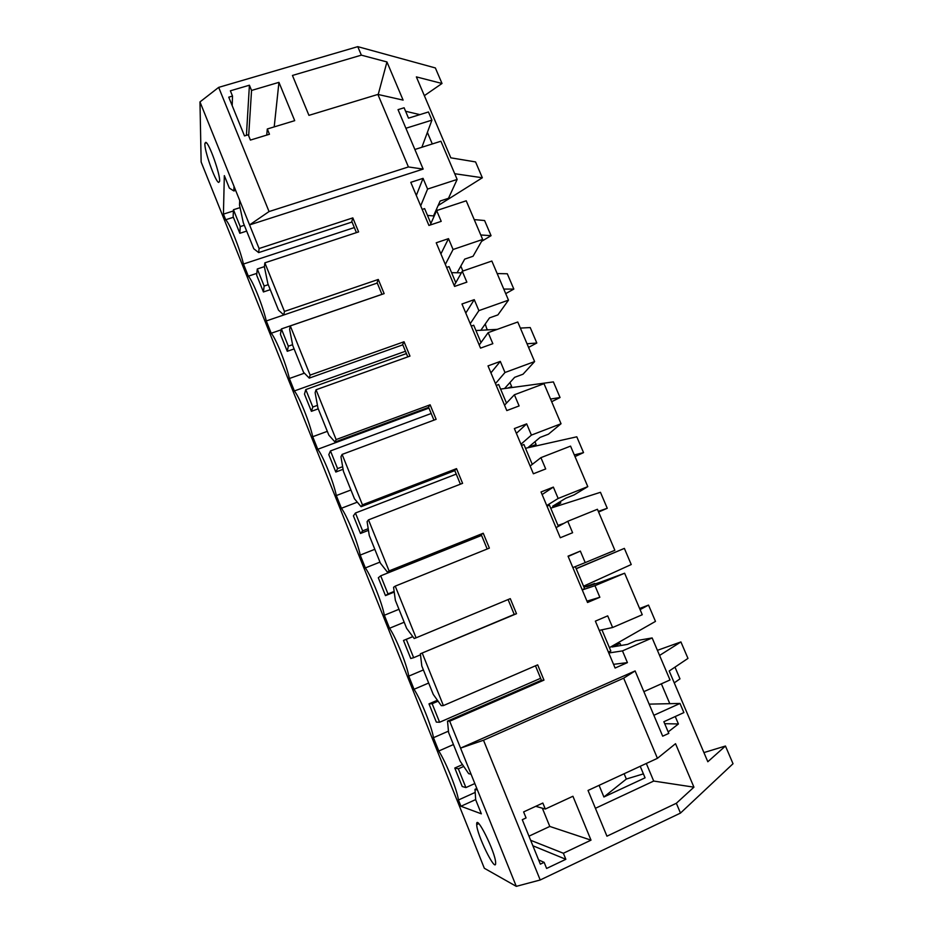 <?xml version="1.0" encoding="UTF-8"?>
<svg xmlns="http://www.w3.org/2000/svg" width="933" height="933" viewBox="0 0 933 933"><rect width="100%" height="100%" fill="white"/><g stroke="black" fill="none" stroke-linecap="round" stroke-linejoin="round"><path stroke-width="1.4" d="M218.649 182.425L219.558 181.457C220.806 175.812 209.05 142.434 205.761 142.329L204.957 143.297C203.744 149.047 215.161 181.597 218.649 182.425M232.189 105.616L232.504 96.064L228.748 97.172L244.493 135.915L248.248 134.772L250.406 140.078L269.462 134.259L267.304 128.987L294.711 120.66L278.944 82.349L274.209 126.888M475.2 792.409L458.441 799.989C457.158 789.936 446.149 762.518 438.79 751.007L433.46 737.711C431.886 726.97 421.005 699.878 414.03 689.277L408.759 676.133C406.905 664.728 396.152 637.95 389.551 628.259L384.338 615.267C382.203 603.208 371.579 576.734 365.351 567.917L360.196 555.077C357.794 542.376 347.286 516.217 341.42 508.263L336.323 495.563C333.652 482.244 323.273 456.377 317.756 449.274L312.718 436.714C309.791 422.789 299.528 397.213 294.362 390.939L289.37 378.506C286.198 363.998 276.04 338.714 271.211 333.244L266.29 320.952C262.861 305.861 252.82 280.868 248.33 276.18L243.455 264.027C239.793 248.376 229.856 223.652 225.693 219.745L223.43 214.124L224.328 175.614L229.355 188.093L233.833 190.962L235.652 190.402M458.441 799.989L460.949 806.264L481.346 813.821L475.69 799.779L474.99 789.318L477.439 790.018L516.287 886.35L484.332 868.261L201.143 162.004L199.977 101.919L234.031 186.378L233.833 190.962M476.716 824.574C475.807 812.771 495.621 852.517 495.633 862.757L495.645 863.072C495.936 873.801 476.541 834.137 476.716 824.597L478.769 823.652M269.054 211.558L408.421 166.949L423.15 169.095L249.566 224.911L269.054 211.558L218.672 87.375L357.771 46.65L361.351 55.152L386.95 61.951L378.215 94.501M361.351 55.152L292.449 75.456L308.94 115.354L377.888 94.431L408.421 166.949M232.504 96.064L230.369 90.804L249.414 85.206L246.417 135.332M278.944 82.349L251.548 90.443L249.414 85.206M199.977 101.919L218.672 87.375M357.771 46.65L435.361 67.946L442.009 83.48L424.352 95.667M234.031 186.378L259.082 248.516L258.674 252.598L352.044 222.019M223.43 214.124L233.39 210.963M225.693 219.745L233.402 217.284M354.342 227.57L243.455 264.027M248.33 276.18L256.832 273.357M405.902 128.264L431.921 120.135L428.445 111.972L408.502 118.153L404.117 107.773L398.041 109.651L423.15 169.095M405.587 111.26L419.85 114.631M431.921 120.135L427.384 132.393L432.294 143.962M454.709 173.713L482.338 177.76L438.125 205.54M442.009 83.48L416.363 76.891L450.814 157.829L475.562 161.922L482.338 177.76M377.888 94.431L403.103 100.111L386.95 61.951M251.548 90.443L248.668 135.798M267.304 128.987L266.733 135.098M258.674 252.598L253.788 248.761L243.28 222.672L239.489 204.992L239.734 200.513M635.116 670.932L460.552 748.126L471.072 774.215L468.681 773.655L460.156 761.211L448.586 732.475L447.513 721.127L449.694 721.197L460.552 748.126L483.504 740.231L623.676 678.174L635.116 670.932L662.687 736.184L668.798 733.385L663.864 721.722L683.889 712.59L679.994 703.447L649.146 704.135M414.858 149.49L440.901 141.233L457.147 179.439L427.582 189.072L423.057 178.355L410.788 182.332L428.923 225.448L441.204 221.354L436.656 210.566L466.22 200.793L482.664 239.443L453.076 249.496L448.505 238.65L436.224 242.79L454.581 286.419L466.862 282.151L462.267 271.246L491.843 261.042L508.485 300.146L478.886 310.631L474.256 299.656L461.963 303.983L480.53 348.126L492.834 343.682L488.169 332.638L517.768 322.002L534.609 361.572L504.986 372.5L500.31 361.398L488.006 365.899L506.806 410.578L519.11 405.937L514.386 394.764L544.009 383.685L561.036 423.734L531.413 435.105L526.667 423.862L514.363 428.562L533.384 473.777L545.7 468.949L540.918 457.648L570.553 446.114L587.79 486.629L558.156 498.467L553.351 487.096L541.035 491.971L560.29 537.746L572.605 532.731L567.777 521.279L597.423 509.278L614.87 550.295L585.213 562.599L580.361 551.088L568.045 556.161L587.533 602.496L599.849 597.272L594.962 585.691L624.62 573.224L642.266 614.73L612.608 627.512L607.698 615.862L595.371 621.133L615.104 668.04L627.419 662.617L622.474 650.896L652.144 637.939L670.011 679.959L643.875 691.645M259.082 248.516L352.826 217.89L358.61 231.897L264.855 262.838L284.448 311.424L378.285 279.457L384.139 293.627L290.291 325.909L310.129 375.101L404.047 341.758L409.972 356.103L316.042 389.772L336.125 439.571L430.125 404.805L436.131 419.325L342.108 454.418L362.447 504.835L456.517 468.634L462.593 483.329L368.5 519.868L389.084 570.914L483.236 533.244L489.382 548.114L395.23 586.134L416.071 637.822L510.281 598.648L516.509 613.704L514.246 614.45L508.088 599.557M422.287 653.24L443.397 705.593L441.274 705.663L433.25 694.397L421.809 665.999L420.375 653.788L516.509 613.704M443.397 705.593L537.665 664.856L543.974 680.11L541.49 680.367L535.472 665.812M449.694 721.197L543.974 680.11M427.384 132.393L421.868 147.274M457.147 179.439L448.493 198.286L440.131 201.038L433.507 215.931M594.974 583.976L594.729 583.405L584.023 587.289M516.287 886.35L540.207 879.982L680.472 813.086L733.023 763.73L725.454 746.027L703.925 752.581M483.504 740.231L540.207 879.982M623.676 678.174L657.427 758.331L588.035 790.449L606.94 836.19L676.343 803.266L680.472 813.086M591.009 840.155L563.369 853.252L565.841 859.305L546.61 868.448L544.137 862.36L540.347 864.156L522.282 819.699L526.072 817.938L523.623 811.908L542.843 803.045L545.304 809.039L572.932 796.257L591.009 840.155L549.794 826.44L542.353 808.2M471.072 774.215L477.439 790.018M643.408 773.865L626.335 779.043L624.119 773.749M657.427 758.331L675.527 743.694L693.93 787.172L653.706 781.061L646.312 763.474M676.343 803.266L693.93 787.172M659.584 655.433L680.915 641.927L687.971 658.406L669.206 671.014L707.82 761.748L725.454 746.027M661.369 683.819L669.801 703.669M675.247 716.521L678.408 723.973L664.693 723.681M668.18 731.927L678.408 723.973M438.79 751.007L453.438 744.546M448.458 731.145L433.46 737.711M460.949 806.264L475.678 799.581M474.99 789.318L476.821 788.49M595.417 808.305L653.706 781.061M545.304 809.039L535.74 806.322M563.369 853.252L530.644 840.283M528.976 836.166L549.794 826.44M565.841 859.305L532.871 845.765M544.137 862.36L538.609 859.899M626.335 779.043L603.908 796.992L645.065 777.819L640.225 766.285M603.908 796.992L599.079 785.341M680.915 641.927L657.415 650.336M652.144 637.939L635.944 640.726L627.547 644.388L611.978 647.001L620.083 643.467L615.337 644.283M653.858 715.296L679.994 703.447M264.855 262.838L264.389 266.791L267.876 283.749L278.5 310.153L283.819 314.969L266.29 320.952M271.211 333.244L281.241 329.792M356.429 232.62L351.811 221.459L352.826 217.89M284.448 311.424L283.819 314.969L377.27 283.061M437.274 210.368L436.516 209.167M422.183 209.424L424.632 208.619L430.883 223.488M427.582 189.072L420.69 205.855M436.656 210.566L430.206 225.016M482.664 239.443L473.054 256.26L464.692 259.129L457.112 272.763M423.057 178.355L416.316 195.463M304.415 373.177L289.37 378.506M294.362 390.939L405.458 351.251M290.291 325.909L289.603 329.337L292.764 345.56L303.528 372.267L309.266 378.11L402.811 344.837M281.393 328.929L288.332 346.19L287.271 351.298L280.425 334.282L281.393 328.929L381.935 294.338L377.084 282.594L378.285 279.457M310.129 375.101L309.266 378.11M462.885 271.025L460.809 266.115M446.592 267.433L449.03 266.593L455.794 282.676M453.076 249.496L445.321 264.436M462.267 271.246L454.196 285.51M508.485 300.146L497.907 314.899L489.522 317.885L480.845 330.27M448.505 238.65L440.901 253.916M327.308 431.349L312.718 436.714M317.756 449.274L428.947 408.083M316.042 389.772L315.121 392.641L317.955 408.106L328.848 435.14L335.017 442.02L428.644 407.348M407.791 356.884L402.648 344.452L404.047 341.758M336.125 439.571L335.017 442.02M487.131 329.92L485.242 324.008M471.27 326.095L473.707 325.232L480.996 342.539M487.516 329.396L485.836 329.99M478.886 310.631L470.244 323.669M488.169 332.638L479.212 345M534.609 361.572L523.028 374.215L514.643 377.317L504.543 388.548M474.256 299.656L465.777 313.045M350.936 489.988L336.323 495.563M341.42 508.263L357.304 502.164M342.108 454.418L340.953 456.738L343.449 471.41L354.47 498.782L361.094 506.712L454.791 470.629M433.938 420.142L428.527 407.068L430.125 404.805M362.447 504.835L361.094 506.712M510.654 387.72L511.669 386.612L509.943 382.542M496.228 385.434L498.677 384.524L506.491 403.103M511.669 386.612L507.575 388.14M504.986 372.5L495.458 383.603M514.386 394.764L504.531 405.179M561.036 423.734L548.441 434.195L540.055 437.425L527.985 447.595L536.09 444.47L534.936 441.741M500.31 361.398L490.933 372.85M374.821 549.304L360.196 555.077M365.351 567.917L379.976 562.109M368.5 519.868L367.101 521.605L369.258 535.484L380.407 563.182L387.487 572.209L481.265 534.667M460.401 484.18L454.721 470.43L456.517 468.634M389.084 570.914L387.487 572.209M536.09 444.47L533.676 446.475M521.465 445.449L523.914 444.505L532.276 464.377M531.413 435.105L520.952 444.225M540.918 457.648L530.131 466.045M587.79 486.629L574.157 494.875L565.76 498.234L552.674 506.211L560.78 502.969L560.208 501.616M526.667 423.862L516.381 433.344M398.974 609.284L384.338 615.267M389.551 628.259L404.187 622.229M395.23 586.134L393.574 587.289L395.37 600.351L406.66 628.387L414.217 638.522L416.071 637.822M487.189 549.001L481.23 534.574L483.236 533.244M560.78 502.969L553.747 507.214M547.006 506.164L549.455 505.185L558.377 526.375M558.156 498.467L546.75 505.558M567.777 521.279L556.045 527.635M553.351 487.096L542.12 494.548M423.395 669.941L408.759 676.133M414.03 689.277L428.679 683.038M420.375 653.788L514.223 614.415M585.213 562.599L572.85 567.614M575.311 566.611L584.594 588.653L582.145 589.691M594.962 585.691L582.25 589.948M624.62 573.224L601.132 581.889L586.624 586.81L594.729 583.405M599.849 597.272L586.962 601.155M580.361 551.088L568.174 556.476M447.513 721.127L541.432 680.227M612.608 627.512L599.266 630.393M601.925 629.822L610.835 651.012L608.386 652.085M622.474 650.896L608.771 652.995M620.935 645.496L620.083 643.467M627.419 662.617L613.541 664.331M233.448 209.727L240.224 226.591L239.839 233.297L233.145 216.654L233.448 209.727L240.049 207.639M240.224 226.591L244.329 225.273M239.839 233.297L246.674 231.092M257.286 268.984L264.144 286.046L263.421 291.959L256.657 275.13L257.286 268.984L264.412 266.628M264.144 286.046L268.249 284.67M474.221 219.605L484.6 220.538L491.061 235.687L481.568 241.355M427.477 215.395L434.23 216.001M480.752 234.964L491.061 235.687M263.421 291.959L270.255 289.673M288.332 346.19L292.6 344.697M497.172 273.567L507.295 273.766L513.826 289.078L505.709 293.638M451.584 272.646L461.357 272.844M503.773 289.09L513.826 289.078M287.271 351.298L294.117 348.919M305.791 389.574L312.812 407.033L311.4 411.325L304.473 394.111L305.791 389.574L406.415 353.584M312.812 407.033L317.453 405.354M520.369 328.089L530.224 327.553L536.813 343.017L528.568 347.391M475.947 330.539L497.277 329.361M527.04 343.776L536.813 343.017M311.4 411.325L318.246 408.841M330.469 450.931L337.571 468.588L335.81 472.04L328.801 454.628L330.469 450.931L431.186 413.494M337.571 468.588L342.644 466.687M500.589 389.084L553.386 381.9L560.045 397.528L551.671 401.703M550.54 399.056L560.045 397.528M335.81 472.04L343.087 469.299M355.438 513.01L362.634 530.877L360.5 533.466L353.409 515.844L355.438 513.01L456.237 474.104M362.634 530.877L368.197 528.708M525.512 448.295L576.792 436.807L583.533 452.61L575.008 456.575M574.308 454.919L583.533 452.61M360.5 533.466L368.453 530.364M380.711 575.824L387.988 593.913L385.481 595.616L378.308 577.784L380.711 575.824L481.58 535.425M387.988 593.913L394.134 591.417M550.727 508.182L600.455 492.309L607.255 508.275L598.589 512.03M557.981 525.419L564.022 523.32M598.321 511.389L607.255 508.275M385.481 595.616L394.227 592.07M406.287 639.385L413.646 657.695L410.753 658.5L403.499 640.458L412.841 636.668M413.646 657.695L420.491 654.814M576.221 568.757L624.364 548.394L631.233 564.535L583.557 586.192M576.151 568.605L624.364 548.394M403.499 640.458L412.783 636.598M432.154 703.715L439.606 722.247L436.329 722.119L428.993 703.867L432.154 703.715L438.078 701.173M439.606 722.247L540.627 678.291M640.085 609.611L648.528 605.085L655.479 621.39L609.424 647.654M602.007 630.02L602.695 629.647M639.606 608.479L648.528 605.085M428.993 703.867L437.414 700.24M458.348 768.827L465.894 787.58L462.208 786.507L454.779 768.034L458.348 768.827L463.724 766.425M465.894 787.58L474.827 783.545M674.979 667.142L679.97 678.862L674.244 682.863M454.779 768.034L462.476 764.605M206.461 142.831L204.957 143.285"/></g></svg>
